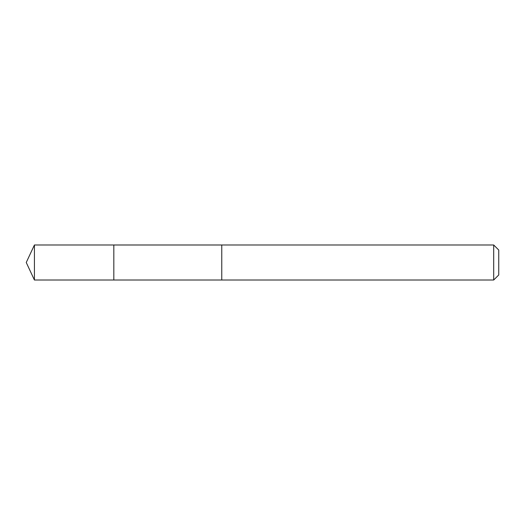 <?xml version="1.0" encoding="UTF-8"?>
<svg xmlns="http://www.w3.org/2000/svg" width="525" height="525" viewBox="0 0 525 525"><rect width="100%" height="100%" fill="white"/><g stroke="black" fill="none" stroke-linecap="round" stroke-linejoin="round"><path stroke-width="0.79" d="M113.827 246.717L113.827 244.991L34.42 244.985L34.42 280.015L113.827 280.009L113.827 244.991L221.767 244.991L221.767 280.009L113.827 280.009L113.827 246.717M221.767 244.985L221.767 280.015L493.697 280.015L493.697 244.985L221.767 244.985M493.697 244.985L498.75 250.038L498.75 274.962L493.697 280.015M113.827 280.009L34.42 280.015L26.25 262.5L34.42 280.015M26.25 262.5L34.42 244.985"/></g></svg>
